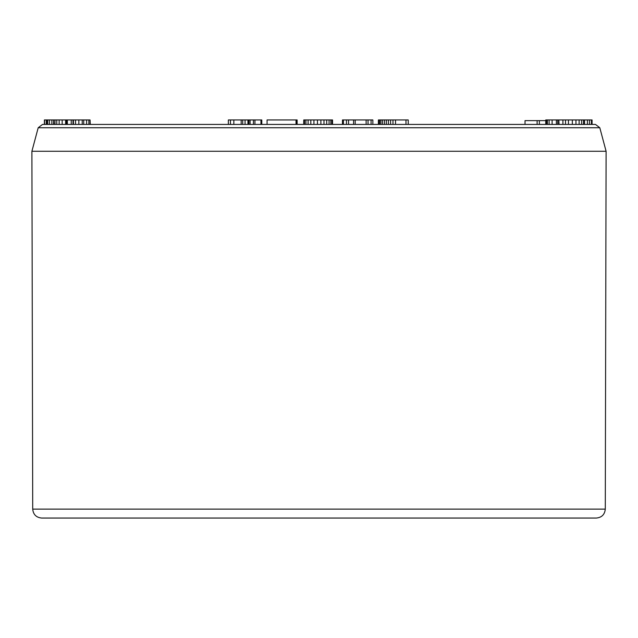 <?xml version="1.0" encoding="UTF-8"?>
<svg xmlns="http://www.w3.org/2000/svg" width="638" height="638" viewBox="0 0 638 638"><rect width="100%" height="100%" fill="white"/><g stroke="black" fill="none" stroke-linecap="round" stroke-linejoin="round"><path stroke-width="0.96" d="M378.382 124.426L378.382 119.952L390.592 119.952L390.592 124.426L392.976 124.426L392.976 119.952L395.52 119.952L395.52 124.426M380.894 119.952L380.894 124.426L382.481 124.426L382.481 119.952M599.8 127.744L38.2 127.744L42.523 124.426L595.477 124.426L599.8 127.744L606.1 151.262L31.9 151.262L32.713 509.116L605.287 509.116C604.744 514.539 601.762 517.514 596.339 518.048L41.661 518.048C36.238 517.514 33.256 514.539 32.713 509.116M44.389 124.426L44.389 119.952L44.397 124.426M44.556 119.952L44.556 124.426L44.532 119.952L47.746 119.952L47.746 124.426L49.445 124.426L49.445 119.952L51.869 119.952L51.869 124.426M72.868 119.952L73.45 119.952L73.45 124.426L75.563 124.426L75.563 119.952L78.857 119.952L78.857 124.426M228.348 124.426L228.348 119.952L242.727 119.952L242.727 124.426L245.072 124.426L245.072 119.952L247.935 119.952L247.935 124.426M303.752 124.426L303.752 119.952L304.541 119.952L304.541 124.426L305.921 124.426L305.921 119.952L308.106 119.952L308.106 124.426M342.462 124.426L342.462 119.952L346.45 119.952L346.45 124.426L353.588 124.426L353.588 119.952L355.191 119.952L355.191 124.426M44.389 119.952L45.21 119.952M46.263 119.952L46.263 124.426M46.741 119.952L46.741 124.426M47.746 119.952L49.445 119.952M51.869 119.952L53.616 119.952L53.616 124.426M78.857 119.952L83.73 119.952L83.73 124.426M82.222 119.952L82.222 124.426L82.222 119.952M83.73 119.952L86.608 119.952L86.608 124.426M86.608 119.952L88.865 119.952L88.865 124.426M88.865 119.952L90.062 119.952L90.062 124.426M90.062 119.952L90.277 124.426M53.616 119.952L53.903 124.426M53.903 119.952L54.988 119.952L54.988 124.426M54.988 119.952L56.766 119.952L56.766 124.426M56.766 119.952L59.143 119.952L59.143 124.426M59.143 119.952L62.165 119.952L62.165 124.426M62.165 119.952L65.618 119.952L65.618 124.426M65.618 119.952L66.456 119.952L66.456 124.426M66.456 119.952L67.349 119.952L67.349 124.426M67.349 119.952L71.233 119.952L71.233 124.426M71.233 119.952L72.987 119.952L72.987 124.426M73.45 119.952L75.563 119.952M230.446 119.952L230.446 124.426M233.843 119.952L233.843 124.426M241.172 119.952L241.172 124.426M242.727 119.952L245.072 119.952M247.935 119.952L248.892 119.952L248.892 124.426M248.892 119.952L250.08 119.952L250.08 124.426M250.08 119.952L253.446 119.952L253.446 124.426M253.446 119.952L254.945 119.952L254.945 124.426M254.945 119.952L260.95 119.952L260.95 124.426M260.95 119.952L261.787 119.952L261.787 124.426M267.075 124.426L267.075 119.952L297.133 119.952L297.133 124.426M296.016 119.952L296.016 124.426M296.75 119.952L296.75 124.426M303.983 119.952L303.983 124.426M304.541 119.952L305.921 119.952M308.106 119.952L310.826 119.952L310.826 124.426M310.826 119.952L313.936 119.952L313.936 124.426M313.936 119.952L317.445 119.952L317.445 124.426M317.445 119.952L320.89 119.952L320.89 124.426M320.89 119.952L323.984 119.952L323.984 124.426M323.984 119.952L326.712 119.952L326.712 124.426M326.712 119.952L329.072 119.952L329.072 124.426M329.072 119.952L330.851 119.952L330.851 124.426M330.851 119.952L332.015 119.952L332.015 124.426M332.015 119.952L332.55 119.952L332.55 124.426M343.411 119.952L343.411 124.426M346.45 119.952L348.547 119.952L348.547 124.426M348.547 119.952L353.588 119.952M355.191 119.952L366.124 119.952L366.124 124.426M366.124 119.952L368.046 119.952L368.046 124.426M368.046 119.952L371.085 119.952L371.085 124.426M371.085 119.952L372.863 119.952L372.863 124.426M378.812 119.952L378.812 124.426M379.674 119.952L379.674 124.426M384.427 119.952L384.427 124.426M386.333 119.952L386.333 124.426M388.375 119.952L388.375 124.426M390.592 119.952L392.976 119.952M395.52 119.952L405.975 119.952L405.975 124.426M405.975 119.952L408.232 119.952L408.232 124.426M525.026 124.426L525.026 120.63L537.116 120.63L537.116 124.426M537.116 120.63L539.357 120.63L539.357 124.426M539.357 120.63L545.753 120.63M545.753 124.426L545.753 119.952L549.111 119.952L549.111 124.426M547.38 119.952L547.38 124.426M549.111 119.952L552.109 119.952L552.109 124.426M552.109 119.952L556.376 119.952L556.376 124.426M556.376 119.952L557.708 119.952L557.708 124.426M557.708 119.952L558.832 119.952L558.832 124.426M558.832 119.952L559.071 124.426M559.071 119.952L562.915 119.952L562.915 124.426M562.915 119.952L565.523 119.952L565.523 124.426M565.523 119.952L568.442 119.952L568.442 124.426M568.442 119.952L572.342 119.952L572.342 124.426M572.342 119.952L575.955 119.952L575.955 124.426M575.955 119.952L579.129 119.952L579.129 124.426M579.129 119.952L581.657 119.952L581.657 124.426M581.657 119.952L583.531 119.952L583.531 124.426M583.531 119.952L584.528 119.952L584.528 124.426M546.742 119.952L546.742 124.426M584.528 119.952L587.407 119.952L587.407 124.426M587.407 119.952L589.456 119.952L589.456 124.426M589.456 119.952L591.386 119.952L591.386 124.426M591.386 119.952L592.072 119.952L592.072 124.426M38.2 127.744L31.9 151.262M605.287 509.116L606.1 151.262"/></g></svg>

